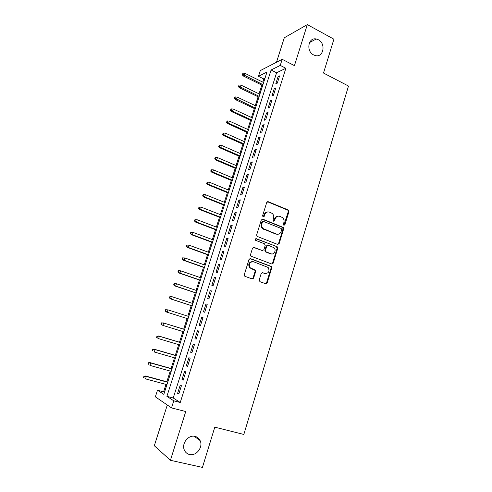 <?xml version="1.0" encoding="UTF-8"?>
<svg xmlns="http://www.w3.org/2000/svg" width="492" height="492" viewBox="0 0 492 492"><rect width="100%" height="100%" fill="white"/><g stroke="black" fill="none" stroke-linecap="round" stroke-linejoin="round"><path stroke-width="0.74" d="M283.878 225.336L284.917 224.776L288.927 211.64L288.207 209.955L268.238 201.702L266.726 202.483L262.587 215.803L263.109 217.003L264.173 216.437L264.708 214.715C265.686 212.372 267.304 211.517 269.555 212.163L272.242 213.454C273.62 214.758 274.069 216.369 273.583 218.294L273.054 220.01L273.57 221.197L274.616 220.637L275.145 218.922C276.11 216.591 277.703 215.742 279.923 216.382L282.537 217.63C283.921 218.915 284.376 220.527 283.896 222.452L283.374 224.161L283.878 225.336M283.866 225.33L288.287 211.689L287.838 210.164L267.402 201.708M263.14 217.015L264.106 214.764L264.708 214.715M273.577 221.203L274.524 218.965L275.145 218.922M195.133 436.41C188.534 434.436 181.284 443.501 184.334 450.032C185.373 452.406 187.095 453.895 189.512 454.503C196.308 456.398 203.399 447 200.109 440.592C199.069 438.397 197.409 437.007 195.133 436.41M318.324 39.747L316.282 39.003C308.238 36.98 305.821 51.266 313.613 54.926L315.267 55.559C323.453 57.988 326.214 43.573 318.324 39.747M259.198 279.997L259.942 281.682L265.668 283.724L267.187 282.857L271.756 267.888L271.443 266.492L250.557 258.644L249.007 259.499L244.29 274.671L244.549 276.024L245.053 276.375L252.107 278.89L253.651 278.017L255.649 271.547L255.366 270.17L250.145 267.716C248.534 263.835 249.665 261.842 253.54 261.738L268.177 267.476C269.887 271.313 268.804 273.324 264.942 273.503L262.703 272.691L261.178 273.552L259.198 279.997M173.774 400.808L171.517 407.899L155.361 396.835L157.483 390.23L163.824 394.344L266.971 72.06L258.472 76.309L260.317 70.577L282.193 59.317L280.255 65.411L271.086 69.999L166.899 396.343L173.774 400.808L180.25 402.493L285.864 68.277L280.255 65.411M282.193 59.317L294.437 65.627L307.328 24.6L333.908 39.188L323.515 73.044L348.49 86.045L243.835 434.442L214.789 427.173L202.44 467.4L170.423 460.297L185.742 411.54L171.517 407.899M277.673 244.444L279.167 243.62L283.656 228.909L283.251 227.421L262.814 219.18L261.289 219.986L256.652 234.893L257.002 236.345L277.673 244.444M277.734 248.312L273.201 263.152L271.695 264.001L250.797 256.098L250.502 254.696L252.507 248.245L254.05 247.408L262.377 250.557L263.897 249.721L265.206 245.483L264.462 243.786L255.526 240.28C255.053 239.253 255.33 238.725 256.369 238.694L277.377 246.867L277.734 248.312L277.107 248.3L272.586 263.115L273.201 263.152M167.292 405.008L154.316 445.734L170.423 460.297M307.328 24.6L284.29 37.786L276.492 62.25M277.303 83.142L279.604 75.897L278.066 76.617L275.778 83.831L277.303 83.142M273.46 95.27L275.772 87.982L274.247 88.652L271.947 95.909L273.46 95.27M269.598 107.459L271.922 100.134L270.409 100.755L268.097 108.049L269.598 107.459M265.711 119.722L268.048 112.36L266.547 112.926L264.222 120.263L265.711 119.722M261.805 132.059L264.155 124.648L262.666 125.165L260.329 132.539L261.805 132.059M257.876 144.457L260.237 137.01L258.761 137.471L256.412 144.888L257.876 144.457M253.921 156.93L256.295 149.439L254.838 149.845L252.476 157.305L253.921 156.93M249.948 169.469L252.334 161.936L250.889 162.292L248.515 169.789L249.948 169.469M245.951 182.083L248.355 174.506L246.922 174.801L244.53 182.347L245.951 182.083M241.935 194.764L244.346 187.144L242.931 187.391L240.526 194.973L241.935 194.764M237.894 207.519L240.317 199.857L238.915 200.047L236.498 207.673L237.894 207.519M233.829 220.348L236.271 212.642L234.881 212.772L232.445 220.441L233.829 220.348M229.739 233.251L232.193 225.502L230.822 225.57L228.374 233.288L229.739 233.251M225.625 246.228L228.097 238.429L226.738 238.448L224.278 246.203L225.625 246.228M221.492 259.278L223.977 251.437L222.63 251.394L220.158 259.198L221.492 259.278M217.329 272.402L219.832 264.518L218.503 264.413L216.013 272.26L217.329 272.402M213.147 285.606L215.662 277.673L214.346 277.506L211.843 285.403L213.147 285.606M208.94 298.884L211.468 290.907L210.17 290.68L207.649 298.619L208.94 298.884M204.709 312.242L207.249 304.216L205.97 303.927L203.436 311.916L204.709 312.242M200.453 325.673L203.005 317.604L201.738 317.254L199.192 325.286L200.453 325.673M196.167 339.185L198.743 331.067L197.489 330.655L194.924 338.736L196.167 339.185M191.862 352.776L194.451 344.615L193.215 344.136L190.638 352.26L191.862 352.776M187.526 366.454L190.133 358.238L188.916 357.696L186.32 365.87L187.526 366.454M183.172 380.205L185.792 371.946L184.586 371.337L181.978 379.553L183.172 380.205M253.288 278.613L252.796 278.435M285.864 68.277L276.584 72.773L173.227 398.003L180.25 402.493M180.238 385.052L177.612 393.323L178.787 394.037L181.419 385.728L180.238 385.052M264.936 78.412L263.81 78.96L262.796 82.133M261.849 85.085L259.038 93.855M258.103 96.776L255.262 105.639M254.339 108.535L251.467 117.49M250.551 120.355L247.654 129.408M246.744 132.243L243.817 141.382M242.919 144.193L239.961 153.43M239.069 156.204L236.08 165.54M235.201 168.282L232.181 177.717M231.314 180.429L228.263 189.955M227.402 192.643L224.315 202.267M223.466 204.918L220.355 214.647M219.512 217.267L216.369 227.089M215.539 229.678L212.359 239.604M211.542 242.162L208.331 252.193M207.519 254.715L204.272 264.844M203.479 267.334L200.201 277.574M199.414 280.028L196.099 290.366M195.324 292.789L191.978 303.238M191.216 305.624L187.833 316.178M187.083 318.533L183.676 329.166M182.913 331.547L179.5 342.204M178.719 344.646L175.3 355.322M174.494 357.825L171.075 368.508M170.25 371.073L166.825 381.767M165.982 384.4L163.602 391.847L164.445 392.388M163.602 391.847L157.483 390.23M263.81 78.96L258.472 76.309M276.584 72.773L271.086 69.999M173.227 398.003L166.899 396.343M278.066 76.617L279.192 77.183M274.247 88.652L275.379 89.212M270.409 100.755L271.547 101.309M266.547 112.926L267.697 113.468M262.666 125.165L263.817 125.7M258.761 137.471L259.924 138M254.838 149.845L256.006 150.361M250.889 162.292L252.064 162.797M246.922 174.801L248.097 175.306M242.931 187.391L244.112 187.882M287.943 209.973L288.281 210.127M238.915 200.047L240.108 200.527M234.881 212.772L236.074 213.245M230.822 225.57L232.021 226.037M226.738 238.448L227.95 238.903M255.188 270.01L255.022 270.538M222.63 251.394L223.848 251.843M218.503 264.413L219.721 264.85M266.313 283.275L266.805 283.478M214.346 277.506L215.576 277.937M210.17 290.68L211.406 291.098M205.97 303.927L207.212 304.339M201.738 317.254L202.993 317.654M194.924 338.736L196.191 339.117M190.638 352.26L191.905 352.635M186.32 365.87L187.6 366.233M181.978 379.553L183.264 379.91M177.612 393.323L178.903 393.668M278.091 216.172C276.369 216.24 275.182 217.169 274.524 218.965M267.648 211.96C265.932 212.052 264.751 212.987 264.106 214.764M277.734 244.463L278.54 243.614L283.023 228.928L282.623 227.445L262.033 219.168M281.695 229.659L281.184 228.479L263.515 221.437L262.445 222.003L261.879 223.829C261.406 225.668 261.799 227.243 263.072 228.546L276.369 234.057C278.601 234.666 280.194 233.798 281.141 231.468L281.695 229.659M262.888 221.468L261.842 222.04L262.445 222.003M277.371 234.284L275.748 234.069L262.47 228.571C261.197 227.267 260.803 225.699 261.277 223.86L261.842 222.04M271.695 263.995L272.586 263.115M262.427 250.576L253.38 247.371M255.791 238.706L277.002 246.633M270.92 253.786C274.05 255.163 276.658 250.004 274.001 247.704L268.3 245.256L266.787 246.086L265.483 250.317L265.815 251.744L271.516 253.946M267.617 245.225L266.178 246.08L266.787 246.086M270.305 253.767L265.206 251.726L264.874 250.305L266.178 246.08M277.107 248.3L276.381 246.627M265.348 273.613L262.131 272.642M252.408 261.56C248.884 262.15 247.931 264.186 249.561 267.666L251.418 268.589M252.058 278.872L253.06 277.949L255.053 271.492L254.77 270.114L250.834 268.54M265.594 283.7L266.578 282.783L271.141 267.845L270.828 266.443L249.936 258.601M243.054 73.167L242.125 74.636L243.054 73.167L244.875 73.296L244.18 75.424L243.202 75.934L262.673 85.491M242.667 74.353L262.943 84.642M244.875 73.296L263.62 82.539M243.202 75.934L242.125 74.636M239.198 85.018L238.276 86.475L239.198 85.018L241.025 85.134L240.33 87.275L239.358 87.754L258.933 97.176M238.811 86.205L259.192 96.37M241.025 85.134L259.868 94.255M239.358 87.754L238.276 86.475M235.317 96.93L234.789 97.176L234.401 98.369L234.93 98.123L235.317 96.93L237.15 97.047L236.455 99.193L235.496 99.636L255.17 108.929M234.93 98.123L255.416 108.166M237.15 97.047L256.098 106.038M235.496 99.636L234.401 98.369M231.424 108.904L230.896 109.132L230.508 110.331L231.031 110.103L231.424 108.904L233.263 109.015L232.556 111.18L231.609 111.586L251.387 120.743M231.031 110.103L232.556 111.18L251.621 120.017M233.263 109.015L252.304 117.883M231.609 111.586L230.508 110.331M227.501 120.946L226.984 121.155L226.591 122.36L227.107 122.157L227.501 120.946L229.346 121.057L228.645 123.228L227.704 123.597L247.587 132.625M227.107 122.157L228.645 123.228L247.808 131.942M229.346 121.057L248.497 129.79M227.704 123.597L226.591 122.36M223.565 133.055L223.048 133.246L222.655 134.457L223.165 134.273L223.565 133.055L225.416 133.16L224.703 135.343L223.774 135.675L243.761 144.568M223.165 134.273L224.703 135.343L243.97 143.922M225.416 133.16L244.659 141.764M223.774 135.675L222.655 134.457M219.598 145.232L219.088 145.398L218.694 146.616L219.204 146.45L219.598 145.232L221.455 145.331L220.742 147.526L219.826 147.821L239.918 156.579M219.204 146.45L220.742 147.526L240.114 155.976M221.455 145.331L240.809 153.799M219.826 147.821L218.694 146.616M215.613 157.471L215.115 157.618L214.715 158.848L215.213 158.701L215.613 157.471L217.482 157.569L216.763 159.777L215.853 160.035L236.055 168.651M215.213 158.701L216.763 159.777L236.234 168.092M217.482 157.569L236.935 165.902M215.853 160.035L214.715 158.848M211.609 169.783L211.111 169.912L210.711 171.142L211.209 171.019L211.609 169.783L213.479 169.875L212.759 172.095L211.861 172.317L232.169 180.792M211.209 171.019L212.759 172.095L232.335 180.269M213.479 169.875L233.042 178.073M211.861 172.317L210.711 171.142M207.581 182.163L207.089 182.268L206.683 183.504L207.175 183.405L207.581 182.163L209.457 182.249L208.731 184.482L207.845 184.66L228.263 192.993M207.175 183.405L208.731 184.482L228.417 192.52M209.457 182.249L229.124 190.312M207.845 184.66L206.683 183.504M203.528 194.611L203.042 194.691L202.636 195.939L203.122 195.859L203.528 194.611L205.416 194.691L204.684 196.935L203.805 197.077L224.34 205.269M203.122 195.859L204.684 196.935L224.475 204.838M205.416 194.691L225.188 202.612M203.805 197.077L202.636 195.939M199.457 207.126L198.977 207.187L198.565 208.442L199.045 208.38L199.457 207.126L201.345 207.2L200.613 209.463L199.746 209.561L220.385 217.605M199.045 208.38L200.613 209.463L220.508 217.218M201.345 207.2L221.228 214.986M199.746 209.561L198.565 208.442M195.361 219.715L194.881 219.752L194.475 221.013L194.949 220.976L195.361 219.715L197.255 219.783L196.517 222.058L195.662 222.12L216.418 230.016M194.949 220.976L196.517 222.058L216.523 229.672M197.255 219.783L217.243 227.427M195.662 222.12L194.475 221.013M191.24 232.372L190.773 232.39L190.355 233.657L190.828 233.638L191.24 232.372L193.147 232.439L192.403 234.721L191.554 234.745L212.421 242.488M190.828 233.638L192.403 234.721L212.519 242.193M193.147 232.439L213.239 239.936M191.554 234.745L190.355 233.657M187.095 245.102L186.634 245.096L186.216 246.369L186.677 246.375L187.095 245.102L189.008 245.164L188.264 247.458L187.427 247.439L208.405 255.034M186.677 246.375L188.264 247.458L208.485 254.782M189.008 245.164L209.217 252.513M187.427 247.439L186.216 246.369M252.906 278.866L252.494 278.736M182.47 257.87L182.058 259.155L182.514 259.186L182.932 257.9L182.47 257.87L184.851 257.956L184.1 260.268L183.276 260.207L204.371 267.648M182.514 259.186L184.1 260.268L204.438 267.445M182.932 257.9L184.851 257.956L205.164 265.163M183.276 260.207L182.058 259.155M178.288 270.723L177.87 272.014L178.319 272.07L178.737 270.778L178.288 270.723L180.669 270.828L179.912 273.152L179.1 273.048L200.312 280.335M178.319 272.07L179.912 273.152L200.361 280.176M178.737 270.778L180.669 270.828L201.099 277.882M179.1 273.048L177.87 272.014M174.082 283.644L173.658 284.942L174.1 285.022L174.525 283.724L174.082 283.644L176.462 283.767L175.699 286.104L174.9 285.957L196.228 293.091M174.1 285.022L175.699 286.104L196.265 292.98M174.525 283.724L176.462 283.767L197.003 290.674M174.9 285.957L173.658 284.942M169.851 296.645L169.426 297.949L169.863 298.047L170.287 296.744L169.851 296.645L172.231 296.781L171.468 299.13L170.675 298.945L192.12 305.919M169.863 298.047L171.468 299.13L192.144 305.858M170.287 296.744L172.231 296.781L192.882 303.533M170.675 298.945L169.426 297.949M166.431 312.008L187.993 318.816L166.431 312.008L165.171 311.024L165.601 311.153L166.025 309.837L165.595 309.714L165.171 311.024M165.595 309.714L167.975 309.874L188.743 316.467M166.025 309.837L167.975 309.874L167.206 312.236L165.601 311.153M161.315 322.857L160.884 324.179L161.308 324.326L161.739 323.01L161.315 322.857L163.695 323.035L162.926 325.415L183.83 331.823M161.308 324.326L162.926 325.415L160.884 324.179M161.739 323.01L163.695 323.035L184.58 329.474M162.926 322.77L184.592 329.449M157.01 336.079L156.579 337.407L156.997 337.58L157.428 336.251L157.01 336.079L159.396 336.276L158.615 338.668L179.642 344.923M156.997 337.58L158.615 338.668L156.579 337.407M157.428 336.251L159.396 336.276L180.398 342.561M158.639 335.968L180.423 342.481M152.68 349.375L152.249 350.71L152.655 350.913L153.092 349.572L152.68 349.375L155.066 349.591L154.285 351.995L175.423 358.09M152.655 350.913L152.249 350.71M153.092 349.572L155.066 349.591L176.185 355.716M154.322 349.24L176.222 355.587M148.326 362.752L147.889 364.092L148.295 364.32L148.732 362.973L148.326 362.752L149.98 362.586L150.712 362.985L149.925 365.402L171.185 371.337M148.295 364.32L147.889 364.092M148.732 362.973L150.712 362.985L171.948 368.945M149.98 362.586L172.009 368.766M143.947 376.202L143.51 377.548L143.904 377.801L144.347 376.448L143.947 376.202L145.614 376.011L146.333 376.46L145.54 378.889L166.923 384.658M143.904 377.801L143.51 377.548M144.347 376.448L146.333 376.46L167.692 382.253M145.614 376.011L167.766 382.026M284.284 224.807L284.917 224.776M263.571 216.486L264.173 216.437M274.001 220.674L274.616 220.637M267.63 201.775L268.238 201.702M287.574 210.01L288.207 209.955M288.287 211.689L288.927 211.64M262.211 219.223L262.814 219.18M282.303 227.249L282.931 227.224M283.023 228.928L283.656 228.909M278.54 243.614L279.167 243.62M261.277 223.86L261.879 223.829M263.65 229.315L264.253 229.29M275.748 234.069L276.369 234.057M253.46 247.396L254.05 247.408M261.775 250.539L262.377 250.557M255.803 238.7L256.369 238.694M264.874 250.305L265.483 250.317M265.612 251.99L266.221 252.015M262.162 272.636L262.703 272.691M264.333 273.441L264.942 273.503M254.303 269.8L254.893 269.85M255.053 271.492L255.649 271.547M253.06 277.949L253.651 278.017M249.973 258.614L250.557 258.644M270.409 266.166L271.024 266.209M271.141 267.845L271.756 267.888M266.578 282.783L267.187 282.857M309.523 42.533L316.282 39.003M194.174 436.244L200.109 440.592M287.838 210.164L288.478 210.109M282.623 227.445L283.251 227.421M262.47 228.571L263.072 228.546M265.206 251.726L265.815 251.744M276.75 246.861L277.377 246.867M249.561 267.666L250.145 267.716M254.77 270.114L255.366 270.17M270.828 266.443L271.443 266.492"/></g></svg>
